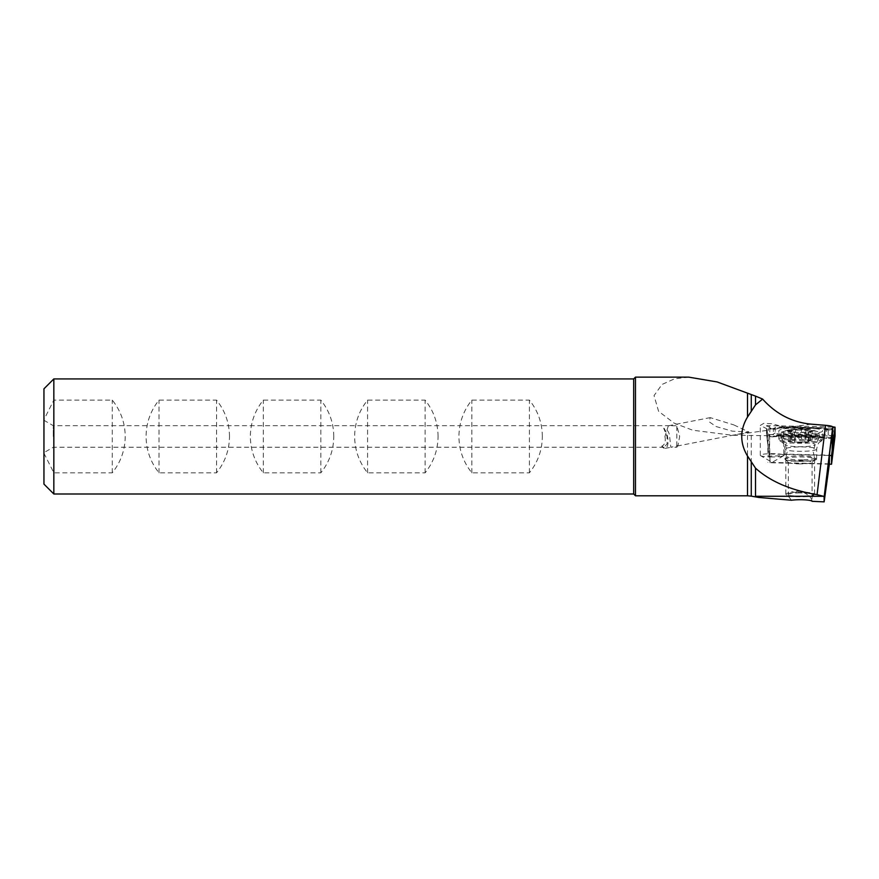 <?xml version="1.0" encoding="UTF-8"?>
<svg xmlns="http://www.w3.org/2000/svg" width="879" height="879" viewBox="0 0 879 879"><rect width="100%" height="100%" fill="white"/><g stroke="black" fill="none" stroke-linecap="round" stroke-linejoin="round"><path stroke-width="0.66" stroke-dasharray="4.39 3.3" d="M664.931 436.544C665.886 441.544 664.832 444.763 661.755 446.202L664.117 447.246L667.139 443.796L667.051 436.467L663.7 428.271C667.293 429.381 669.271 432.105 669.622 436.467L670.842 447.246L677.16 446.038L678.072 445.181L679.643 436.467L676.83 425.711L668.359 425.777L664.931 436.544M733.822 424.909L749.029 432.061L732.273 431.149L716.187 426.568L709.243 421.865L710.232 417.624L733.822 424.909M663.7 428.271A10.79 4.494 79 0 1 667.732 437.775A10.79 4.494 79 0 1 665.238 448.356A10.79 4.494 79 0 1 661.755 446.202M772.158 456.959A11.867 1.648 0 0 1 760.621 455.696A11.867 1.648 0 0 1 760.291 455.311A11.867 1.648 0 0 1 772.158 453.663A11.867 1.648 0 0 1 784.024 455.311A11.867 1.648 0 0 1 783.694 455.696A11.867 1.648 0 0 1 772.158 456.959M832.721 428.249L783.486 426.886L772.158 423.766L763.774 423.381L760.291 425.403L766.686 428.699L767.85 438.116L767.85 455.926A11.867 1.648 0 0 0 772.158 456.036A11.867 1.648 0 0 0 784.024 454.388A11.867 1.648 0 0 0 783.793 454.058L829.391 455.179M800.209 461.134A15.108 2.099 0 0 1 785.255 459.332A15.108 2.099 0 0 1 800.209 456.937A15.108 2.099 0 0 1 815.163 459.332A15.108 2.099 0 0 1 800.209 461.134M800.209 463.892A11.867 1.648 0 0 1 788.463 462.475A11.867 1.648 0 0 1 788.342 462.244A11.867 1.648 0 0 1 800.209 460.585A11.867 1.648 0 0 1 812.075 462.244A11.867 1.648 0 0 1 811.954 462.475A11.867 1.648 0 0 1 800.209 463.892M633.682 378.926L633.682 493.998M542.343 436.467C542.2 422.865 537.882 410.735 529.4 400.099L471.858 400.099C463.376 410.735 459.069 422.865 458.915 436.467C459.069 450.07 463.376 462.189 471.858 472.825L529.4 472.825C537.882 462.189 542.2 450.07 542.343 436.467M438.061 436.467C437.918 422.865 433.6 410.735 425.117 400.099L367.587 400.099C359.093 410.735 354.786 422.865 354.633 436.467C354.786 450.07 359.093 462.189 367.587 472.825L425.117 472.825C433.6 462.189 437.918 450.07 438.061 436.467M333.778 436.467C333.635 422.865 329.317 410.735 320.835 400.099L263.304 400.099C254.822 410.735 250.504 422.865 250.35 436.467C250.504 450.07 254.822 462.189 263.304 472.825L320.835 472.825C329.317 462.189 333.635 450.07 333.778 436.467M229.496 436.467C229.353 422.865 225.035 410.735 216.553 400.099L159.022 400.099C150.54 410.735 146.222 422.865 146.079 436.467C146.222 450.07 150.54 462.189 159.022 472.825L216.553 472.825C225.035 462.189 229.353 450.07 229.496 436.467M43.95 453.256L53.839 472.825L112.27 472.825C120.753 462.189 125.071 450.07 125.214 436.467C125.071 422.865 120.753 410.735 112.27 400.099L53.839 400.099L43.95 419.679L43.95 484.109M53.839 378.926L53.839 400.099M635.473 377.135L635.473 495.8M688.729 377.135L674.567 378.805L662.03 384.453L654.042 395.594L658.58 411.295L674.072 423.107L692.685 430.205L732.284 435.259L766.73 435.687L767.85 444.862L767.85 455.926M829.391 463.881L767.85 462.31M791.507 500.239L788.342 496.239L791.386 491.965L800.209 490.954C807.911 494.097 811.866 497.558 812.075 501.316L812.075 462.244M43.95 436.467L43.95 420.283L43.95 436.467M53.289 436.467L53.289 425.678L53.289 436.467M676.83 446.016L676.83 425.711M766.686 428.699L766.73 435.687M53.839 472.825L53.839 493.998M43.95 388.815L43.95 419.679M216.553 472.825L216.553 400.099M159.022 472.825L159.022 400.099M112.27 472.825L112.27 400.099M320.835 472.825L320.835 400.099M263.304 472.825L263.304 400.099M425.117 472.825L425.117 400.099M367.587 472.825L367.587 400.099M529.4 472.825L529.4 400.099M471.858 472.825L471.858 400.099M767.85 444.862L767.85 438.116M783.793 454.058L783.793 436.259L831.589 437.423M783.793 436.259L783.486 426.886M784.98 459.135A15.822 2.197 0 0 1 800.802 456.926A15.822 2.197 0 0 1 816.624 459.135A15.822 2.197 0 0 1 800.802 461.332A15.822 2.197 0 0 1 784.98 459.135L784.98 449.114A15.822 2.197 0 0 1 800.802 446.917A15.822 2.197 0 0 1 816.624 449.114A15.822 2.197 0 0 1 800.802 451.323A15.822 2.197 0 0 1 784.98 449.114C782.892 440.247 781.761 442.807 780.387 441.093A21.173 2.945 0 0 1 779.629 440.313A21.173 2.945 0 0 1 800.802 437.357A21.173 2.945 0 0 1 821.975 440.313A21.173 2.945 0 0 1 821.217 441.093A21.173 2.945 0 0 1 800.802 443.258A21.173 2.945 0 0 1 780.387 441.093L778.86 439.05L778.86 430.864A21.931 3.055 0 0 1 800.802 427.809A21.931 3.055 0 0 1 822.733 430.864A21.931 3.055 0 0 1 800.802 433.907A21.931 3.055 0 0 1 778.86 430.864M816.624 459.135L816.624 449.114C818.701 440.236 819.843 442.807 821.217 441.093L822.733 439.05L822.733 430.864M781.123 433.995A7.197 1 0 0 1 775.179 433.017L775.179 427.798A7.197 1 0 0 1 775.399 427.557A7.197 1 0 0 1 783.618 426.82L820.481 427.721A7.197 1 0 0 1 826.205 428.469A7.197 1 0 0 1 826.425 428.71L826.425 433.918A7.197 1 0 0 1 817.975 434.907L781.123 433.995L780.805 435.27L774.311 435.852L773.377 434.039L775.179 433.017M835.05 436.072L766.543 434.534L766.543 425.656L832.611 426.798M829.347 464.178L770.059 462.728L769.422 436.171L766.543 434.523L769.422 457.728L766.543 434.534M770.059 462.728L769.422 448.861L769.927 425.26L769.422 427.304L766.543 425.656L769.422 448.861M770.059 454.036L829.391 455.487M830.073 438.445L833.248 434.94L833.248 429.732L821.667 427.809L784.804 426.908L772.333 428.875L774.465 429.337L768.345 428.831L768.345 434.039L770.498 436.654L779.937 435.962L816.789 436.863L830.073 438.566L835.05 436.061M768.345 434.039A5.032 4.988 180 0 0 773.377 434.039L773.377 428.831L783.936 427.601L820.788 428.502L829.886 430.128L835.05 427.194M775.179 427.798L772.333 428.875M771.531 428.853L769.422 427.304M774.311 435.852L772.256 436.874L770.498 436.654L766.631 434.622M830.073 438.566L829.271 438.544M783.618 426.82L783.936 427.601A5.032 0.868 -88.6 0 0 784.244 427.974L783.365 427.963C780.156 428.337 782.991 427.381 774.915 429.249L774.981 429.04M779.937 435.962A5.032 0.868 -88.6 0 0 780.244 436.336A5.032 0.868 -88.6 0 0 780.805 435.27L817.668 436.182L817.107 437.237L826.699 438.368L826.612 437.599L817.668 436.182L817.975 434.907M833.248 429.732L827.282 429.666L828.216 429.732L828.216 434.94L826.612 437.599M798.901 442.181A4.219 0.582 0 0 1 801.692 441.917A4.219 0.582 0 0 1 804.944 442.027L808.537 441.61A4.219 0.582 0 0 1 808.098 441.346A4.219 0.582 0 0 1 810.647 440.808L812.108 440.5L809.834 440.17A4.219 0.582 0 0 1 805.867 439.577A4.219 0.582 0 0 1 805.889 439.511L801.483 439.28A4.219 0.582 0 0 1 795.44 439.434L791.847 439.852A4.219 0.582 0 0 1 792.287 440.115A4.219 0.582 0 0 1 789.738 440.654L788.276 440.961L790.551 441.302A4.219 0.582 0 0 1 794.517 441.884A4.219 0.582 0 0 1 794.495 441.95L798.901 442.181L798.901 432.479L795.77 432.325A12.042 1.681 0 0 1 792.935 432.094A12.042 1.681 0 0 1 788.419 431.106L788.276 430.996A12.042 1.681 0 0 1 792.144 429.512L792.803 429.435A12.042 1.681 0 0 1 798.121 429.106A12.042 1.681 0 0 1 804.032 429.172L805.889 429.82L805.867 439.577M804.604 429.205A12.042 1.681 0 0 1 812.075 430.468A12.042 1.681 0 0 1 807.933 432.05L798.901 432.479M792.803 429.435L798.703 430.161L804.032 429.172M805.911 439.467L805.889 429.82C805.867 430.6 807.175 430.82 809.834 430.468L812.108 430.534L812.108 440.5M802.703 459.794A14.383 2 0 0 1 785.826 457.827A14.383 2 0 0 1 785.859 457.695A14.383 2 0 0 1 797.714 455.849A14.383 2 0 0 1 814.558 457.695A14.383 2 0 0 1 814.591 457.827A14.383 2 0 0 1 802.703 459.794M797.714 492.174A14.383 2 0 0 1 814.591 494.141A14.383 2 0 0 1 814.448 494.427A14.383 2 0 0 1 802.703 496.119A14.383 2 0 0 1 785.969 494.427A14.383 2 0 0 1 785.826 494.141A14.383 2 0 0 1 797.714 492.174M797.835 492.987A13.668 1.901 0 0 1 813.734 495.13A13.668 1.901 0 0 1 802.582 496.734A13.668 1.901 0 0 1 786.683 495.13A13.668 1.901 0 0 1 797.835 492.987M803.483 435.314A18.877 2.626 0 0 1 781.618 433.182A18.877 2.626 0 0 1 781.332 432.721A18.877 2.626 0 0 1 782.508 431.809A18.877 2.626 0 0 1 796.934 430.139A18.877 2.626 0 0 1 817.909 431.809A18.877 2.626 0 0 1 818.799 432.27A18.877 2.626 0 0 1 819.085 432.721A18.877 2.626 0 0 1 803.483 435.314M812.954 430.446A12.943 1.802 0 0 1 802.461 432.534A12.943 1.802 0 0 1 787.463 431.073A12.943 1.802 0 0 1 789.221 429.809A12.943 1.802 0 0 1 811.196 429.809A12.943 1.802 0 0 1 812.954 430.446M796.934 435.292A18.877 2.626 0 0 1 819.085 437.885A18.877 2.626 0 0 1 819.03 438.094A18.877 2.626 0 0 1 803.483 440.467A18.877 2.626 0 0 1 781.398 438.094A18.877 2.626 0 0 1 781.332 437.885A18.877 2.626 0 0 1 796.934 435.292M788.276 440.961L788.276 430.996L795.77 432.325M812.075 430.468L807.933 432.05A12.042 1.681 0 0 1 807.482 432.094A12.042 1.681 0 0 1 796.341 432.347M788.276 430.996L789.738 430.952C792.089 431.182 792.781 430.908 791.847 430.15L792.287 440.115M808.098 441.346L808.537 431.919L807.482 432.094M747.513 435.259L747.513 495.8M751.259 435.303L751.259 496.13M811.24 424.161L789.672 427.194M766.73 430.424L732.284 435.259M822.733 439.05A21.931 3.055 0 0 1 800.802 442.104A21.931 3.055 0 0 1 778.86 439.05A21.931 3.055 0 0 1 800.802 435.995A21.931 3.055 0 0 1 822.733 439.05M832.171 459.267L831.677 436.456L832.171 437.709L834.962 436.16M832.622 428.985L832.666 426.886M832.171 428.842L832.677 426.798M833.248 434.94A5.032 4.988 180 0 1 828.216 434.94L826.425 433.918M828.216 429.732L826.425 428.71M784.804 426.908A5.032 0.868 -88.6 0 1 784.244 427.974L821.107 428.875L820.481 427.721M772.256 436.874L780.244 436.336L817.107 437.237M773.377 428.831L768.345 428.831M820.788 428.502L821.667 427.809M797.616 442.587A14.943 2.077 0 0 1 815.097 444.807A14.943 2.077 0 0 1 802.802 446.686A14.943 2.077 0 0 1 785.321 444.807A14.943 2.077 0 0 1 797.616 442.587M795.44 439.434L795.44 429.732M805.889 439.511L805.889 429.82M809.834 440.17L809.834 430.468M801.483 439.28L801.483 429.589M791.847 439.852L791.847 430.15M789.738 440.654L789.738 430.952M790.551 441.302L790.551 431.6M794.495 441.95L794.495 432.259L794.517 441.884M804.944 442.027L804.944 432.336M808.537 441.61L808.537 431.919M810.647 440.808L810.647 431.117M665.238 448.356L671.084 447.224M677.16 446.038L749.029 432.061M783.694 455.696L772.158 462.365L760.621 455.696M760.291 455.311L760.291 425.403M788.463 462.475L785.255 459.332M664.117 447.246L53.289 447.246L43.95 452.641M669.71 425.678L53.289 425.678L43.95 420.283M788.342 496.239L788.342 462.244M678.072 445.181L676.83 447.246L670.842 447.246M811.954 462.475L815.163 459.332M784.024 455.311L784.024 454.388M668.359 425.777L710.232 417.624M826.205 428.469L829.886 430.128M775.399 427.557L773.476 428.622M828.106 430.051L821.107 428.875M819.03 438.094L815.097 444.807L813.218 451.762L814.558 457.695M781.398 438.094L785.321 444.807L787.199 451.762L785.859 457.695M814.591 494.141L814.591 457.827M813.734 495.13L814.448 494.427M819.085 437.885L819.085 432.721M794.473 441.994L794.473 432.259L792.935 432.094M781.332 437.885L781.332 432.721M789.221 429.809A50.345 50.345 0 0 0 782.508 431.809M817.909 431.809A50.345 50.345 0 0 0 811.196 429.809M786.683 495.13L785.969 494.427M785.826 494.141L785.826 457.827M791.583 439.698L791.583 429.853M808.801 441.763L808.801 431.919"/><path stroke-width="1.32" d="M633.682 436.467L633.682 378.926L53.839 378.926L53.839 493.998L633.682 493.998L633.682 436.467M747.513 456.014C743.678 449.685 741.755 443.17 741.755 436.467C741.788 429.809 743.7 423.337 747.513 417.053L755.511 404.889L755.511 396.11L762.62 399.077C775.981 414.009 792.188 422.37 811.24 424.161L825.579 425.315C830.15 425.711 832.523 426.293 832.721 427.04L829.391 455.179L829.391 463.881L824.139 501.865L824.139 496.91L823.436 496.283L755.511 496.283L755.511 468.155L747.513 456.014L747.513 495.8L635.473 495.8L635.473 377.135L633.682 378.926M755.511 396.11L717.11 381.936L688.729 377.135L635.473 377.135M755.511 496.283L758.885 497.47L791.507 500.239A11.867 1.648 0 0 1 800.209 499.711A11.867 1.648 0 0 1 812.075 501.316L824.139 501.865M53.839 493.998L43.95 484.109L43.95 388.815L53.839 378.926M755.511 468.155C770.213 481.406 790.726 490.24 817.063 494.657L825.579 425.315M762.62 399.077L755.511 404.889M823.436 496.283L817.063 494.657M829.391 455.487L831.545 455.542L831.545 464.233L835.05 436.061L832.171 459.267M831.545 464.233L829.347 464.178M832.611 426.798L835.05 427.194L835.05 436.061M831.545 455.542L835.05 427.194M747.513 417.053L747.513 393.473M747.513 495.8L751.259 496.13L751.259 462.101M751.259 410.954L751.259 394.825M832.721 427.04L824.139 496.91M832.171 450.4L832.622 428.985M751.259 496.13L758.885 497.47M633.682 493.998L635.473 495.8"/></g></svg>
